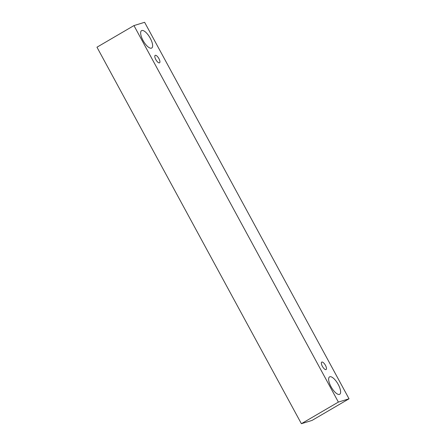 <?xml version="1.0" encoding="UTF-8"?>
<svg xmlns="http://www.w3.org/2000/svg" width="446" height="446" viewBox="0 0 446 446"><rect width="100%" height="100%" fill="white"/><g stroke="black" fill="none" stroke-linecap="round" stroke-linejoin="round"><path stroke-width="0.67" d="M325.457 365.352A4.315 1.583 -120.3 0 1 326.087 369.556A4.315 1.583 -120.3 0 1 322.547 366.629A4.315 1.583 -120.3 0 1 321.733 362.102A4.315 1.583 -120.3 0 1 325.457 365.352M96.966 47.204L301.385 423.7L312.044 420.416L349.034 398.796L144.615 22.3L133.956 25.584L96.966 47.204M338.241 384.469A10.074 3.691 -120.3 0 1 339.718 394.275A10.074 3.691 -120.3 0 1 331.445 387.44A10.074 3.691 -120.3 0 1 329.549 376.881A10.074 3.691 -120.3 0 1 338.241 384.469M150.246 38.222A10.074 3.691 -120.3 0 1 151.718 48.034A10.074 3.691 -120.3 0 1 143.45 41.199A10.074 3.691 -120.3 0 1 141.555 30.64A10.074 3.691 -120.3 0 1 150.246 38.222M158.91 58.61A4.315 1.583 -120.3 0 1 159.54 62.814A4.315 1.583 -120.3 0 1 155.994 59.881A4.315 1.583 -120.3 0 1 155.186 55.36A4.315 1.583 -120.3 0 1 158.91 58.61M133.956 25.584L338.38 402.086L349.034 398.796M338.38 402.086L301.385 423.7"/></g></svg>
